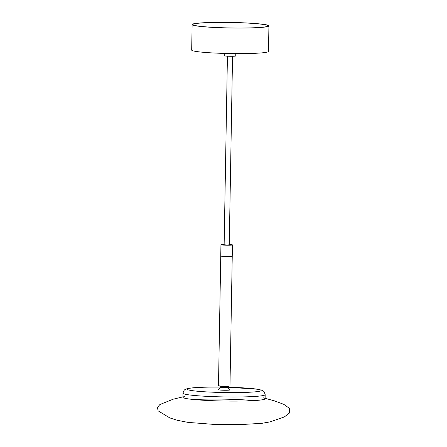 <?xml version="1.0" encoding="UTF-8"?>
<svg xmlns="http://www.w3.org/2000/svg" width="447" height="447" viewBox="0 0 447 447"><rect width="100%" height="100%" fill="white"/><g stroke="black" fill="none" stroke-linecap="round" stroke-linejoin="round"><path stroke-width="0.67" d="M253.851 400.601A41.096 2.984 1 0 0 205.922 399.137A41.096 2.984 1 0 0 194.115 399.562M184.695 396.483A41.096 2.984 1 0 0 182.935 397.316A41.096 2.984 1 0 0 242.045 401.026A41.096 2.984 1 0 0 265.11 398.752A41.096 2.984 1 0 0 263.372 397.858M220.852 387.376L218.427 389.706A5.755 0.419 1 0 0 224.154 390.253A5.755 0.419 1 0 0 229.903 389.907L227.557 387.493M220.762 255.963A5.75 0.419 1 0 0 220.751 255.986A5.75 0.419 1 0 0 226.489 256.505A5.75 0.419 1 0 0 232.244 256.187A5.75 0.419 1 0 0 232.233 256.165M220.751 255.986L218.488 385.638A5.75 0.419 1 0 0 224.226 386.158A5.75 0.419 1 0 0 229.982 385.839L232.244 256.187M224.143 244.386A5.75 0.419 1 0 0 220.947 244.705A5.75 0.419 1 0 0 221.528 244.895A5.75 0.419 1 0 0 227.987 245.23A5.75 0.419 1 0 0 232.44 244.9A5.75 0.419 1 0 0 229.261 244.475M220.947 244.705L220.751 255.935A5.75 0.419 1 0 0 221.332 256.131A5.75 0.419 1 0 0 227.791 256.466A5.75 0.419 1 0 0 232.244 256.137L232.44 244.9M227.428 56.188L224.137 244.755L226.69 244.99L229.255 244.844L232.546 56.277M235.781 53.606L235.742 55.959A5.75 0.419 -179 0 1 231.283 56.288A5.75 0.419 -179 0 1 224.83 55.953A5.75 0.419 -179 0 1 224.243 55.758L224.288 53.405M264.345 24.607A37.637 2.732 -179 0 1 268.161 25.876A37.637 2.732 -179 0 1 230.479 27.949A37.637 2.732 -179 0 1 192.897 24.563A37.637 2.732 -179 0 1 222.081 22.406A37.637 2.732 -179 0 1 264.345 24.607M265.037 24.596A38.408 2.788 1 0 0 221.908 22.35A38.408 2.788 1 0 0 192.126 24.546A38.408 2.788 1 0 0 230.479 28.005A38.408 2.788 1 0 0 268.926 25.887A38.408 2.788 1 0 0 265.037 24.596M192.126 24.546L191.679 50.081A38.408 2.788 1 0 0 230.032 53.539A38.408 2.788 1 0 0 268.485 51.422L268.926 25.887M182.935 397.316L183.002 393.22A41.096 2.984 1 0 0 224.042 396.919A41.096 2.984 1 0 0 265.177 394.651L264.233 391.874L263.568 391.186L262.003 390.27L257.869 389.259L228.221 387.225M220.209 387.096A36.984 2.688 1 0 0 207.939 387.141A36.984 2.688 1 0 0 198.133 391.293A36.984 2.688 1 0 0 257.533 391.572A36.984 2.688 1 0 0 228.21 387.236M228.747 386.23C227.696 387.186 230.222 387.605 224.137 387.622C217.896 387.376 220.824 386.951 219.706 386.068A4.52 0.33 1 0 0 224.221 386.476A4.52 0.33 1 0 0 228.747 386.23L228.752 386.074M182.94 396.869L173.218 399.188L159.875 404.541L157.417 407.468L158.109 410.832L169.771 417.895L177.286 420.297L188.064 422.393L213.37 424.359L239.676 424.65L261.97 423.303L270.083 421.884L284.32 416.945L289.583 412.927L289.572 408.441L283.8 404.351L274.626 400.92L265.116 398.305M265.11 398.752L265.177 394.651M220.198 387.085L207.794 387.13C199.055 387.286 192.73 387.689 188.807 388.337L186.148 389.019C185.281 389.784 184.091 388.884 183.002 393.22"/></g></svg>
